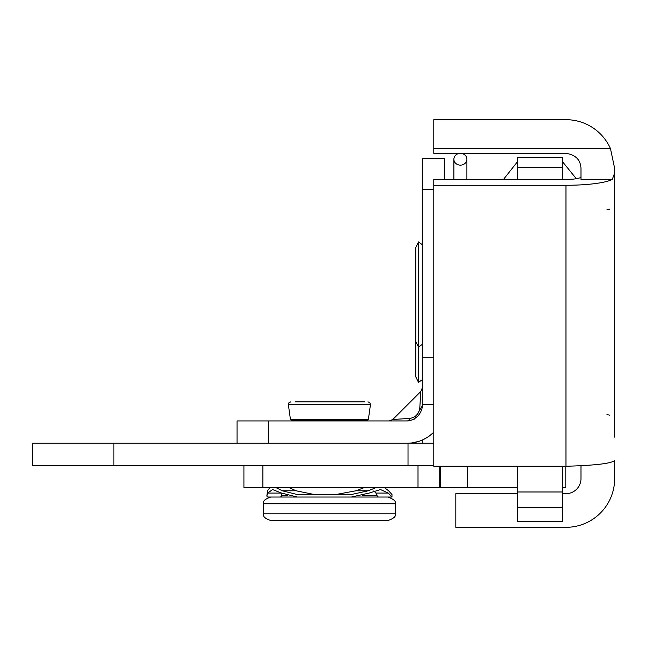 <?xml version="1.0" encoding="UTF-8"?>
<svg xmlns="http://www.w3.org/2000/svg" width="647" height="647" viewBox="0 0 647 647"><rect width="100%" height="100%" fill="white"/><g stroke="black" fill="none" stroke-linecap="round" stroke-linejoin="round"><path stroke-width="0.97" d="M562.397 179.437L562.397 157.601L517.584 157.601L517.584 179.437M517.584 466.261L517.584 521.304L562.397 521.304L562.397 466.261M444.554 179.437L444.554 158.353L422.281 158.353L422.281 405.92L414.185 419.224M433.789 443.219L32.35 443.219L32.35 465.492L113.912 465.492L113.912 443.219M439.734 466.261L439.734 487.773L243.919 487.773L243.919 465.492M565.802 466.261L565.802 487.773L562.397 487.773M517.584 487.773L467.555 487.773L467.555 466.261M439.734 487.773L467.555 487.773M433.789 465.492L113.912 465.492M272.112 497.025L267.68 497.025L266.831 496.136L267.664 493.079L272.589 489.561L281.574 493.079L297.191 497.025L351.345 497.025L369.122 493.079L380.525 489.561L388.273 493.079L391.985 497.025L391.985 494.518L388.621 490.79L384.65 487.773M335.955 494.518L355.89 490.79L363.76 487.773M375.6 487.773L368.305 490.79L351.345 494.518L297.191 494.518L282.262 490.79L276.318 487.773M269.75 487.773L267.502 490.79L266.831 496.136M391.977 497.025L347.358 497.025M297.191 497.025L270.802 497.025C260.636 500.754 264.542 502.792 263.329 503.778L395.487 503.778C394.217 503.034 398.544 501.134 388.014 497.025M352.453 520.552L388.022 520.552C398.334 516.678 394.249 514.721 395.495 513.791L263.321 513.791C264.332 514.543 260.911 517.099 270.794 520.552L352.453 520.552M289.492 487.773L296.059 490.79L314.296 494.518M281.785 493.661L281.396 492.99L281.227 494.494L281.728 496.152M377.436 496.815L375.931 493.079L373.82 490.911M432.447 433.425L429.293 436.013M418.949 441.335L412.066 442.904L418.933 441.343M428.282 436.725L423.284 439.596M433.789 432.131A37.3 37.3 0 0 1 407.262 443.219L407.327 443.219M409.753 418.423L392.818 419.474L420.809 391.484L419.766 408.411C418.779 414.145 415.439 417.477 409.753 418.423A5.006 2.871 -90 0 1 407.262 420.938L237.037 420.938L237.037 443.219M364.083 420.623L341.584 420.623M291.7 420.623L367.124 420.623L368.361 419.547L290.454 419.547L291.7 420.623M364.859 401.852L295.453 401.852M343.517 401.852L359.506 401.852M359.724 401.852L363.363 401.852M300.952 401.852L315.299 401.852M413.393 419.644L407.262 420.938A15.018 15.018 0 0 0 409.122 420.825C416.191 418.989 420.542 414.646 422.159 407.788L422.281 405.92A5.006 2.871 180 0 1 419.766 408.411L419.749 408.572M422.281 440.057L422.281 443.219M422.151 407.885L422.159 407.788A15.018 15.018 0 0 0 422.281 405.92L422.135 407.885M422.281 244.647L418.512 241.962L415.77 247.526L415.77 341.527L418.512 347.083L418.512 241.962M422.281 379.692L418.512 382.377L418.512 347.083L422.281 344.398M422.281 404.666L433.789 404.666M614.65 228.828L614.65 240.28M614.65 223.514L614.65 173.056M614.65 173L614.65 168.366L610.477 148.632L433.789 148.632L433.789 153.347L565.963 153.347C575.555 154.803 580.561 159.809 580.982 168.366L580.982 179.445L612.248 179.445L614.65 173L614.65 437.129M580.982 176.825A15.018 2.604 180 0 1 565.963 179.437L433.789 179.437L433.789 185.277L565.963 185.277L565.963 466.261C595.62 465.403 611.852 463.454 614.65 460.413L614.65 478.634A48.687 48.687 0 0 1 565.963 527.321L455.82 527.321L455.82 493.653L517.584 493.653M614.65 251.521L614.65 424.675M614.65 424.036L614.65 414.784M614.65 403.93L614.65 400.129L614.65 403.93M614.65 370.456L614.65 373.691M433.789 148.632L433.789 119.679L565.963 119.679A48.687 48.687 0 0 1 610.477 148.632M612.248 179.445A48.687 8.451 180 0 1 565.963 185.277M580.982 465.961L580.982 478.634A15.018 15.018 0 0 1 565.963 493.653L562.397 493.653M565.963 466.261L433.789 466.261L433.789 185.277M460.397 153.347A6.51 5.904 180 0 1 466.899 159.243A6.51 5.904 180 0 1 460.397 165.147A6.51 5.904 180 0 1 453.887 159.243A6.51 5.904 180 0 1 460.389 153.347M562.397 491.987L517.584 491.987M517.584 507.507L562.397 507.507M562.397 521.183L517.584 521.183M262.876 487.773L262.876 465.492M418.011 487.773L418.011 465.492M355.89 490.79L368.305 490.79M408.022 443.219L408.022 465.492M287.446 495.772L281.785 495.772L281.785 493.216M377.031 494.923L377.031 495.772L362.247 495.772M296.059 490.79L282.262 490.79M281.38 493.079L267.664 493.079M375.931 493.079L388.273 493.079M290.454 419.547L288.368 404.698L370.448 404.698L369.874 402.725L367.965 401.852M268.327 443.219L268.327 420.938M433.789 357.734L422.281 357.734M422.281 189.644L433.789 189.644M517.584 167.662L562.397 167.662M440.51 487.773L440.51 466.261M281.785 495.772L280.531 497.025M377.031 495.772L378.285 497.025M263.329 503.778L263.321 513.791M395.495 513.791L395.487 503.778M429.236 436.054L432.495 433.385M423.324 439.572L428.298 436.709M368.361 419.547L370.448 404.698M288.368 404.698L288.942 402.725L290.851 401.852M392.826 419.474L389.284 420.938L392.826 419.474M420.809 391.484L422.281 387.949L420.809 391.484M415.77 376.821L418.512 382.377L415.77 376.821L415.77 329.824M606.967 414.614L609.644 415.139M606.967 209.733L609.644 209.207M466.899 179.437L466.899 159.243M453.887 179.437L453.887 159.243M517.584 161.556L503.479 179.437M517.276 179.437L517.584 178.863M562.704 179.437L562.397 178.863M576.315 178.718L562.397 161.556"/></g></svg>
